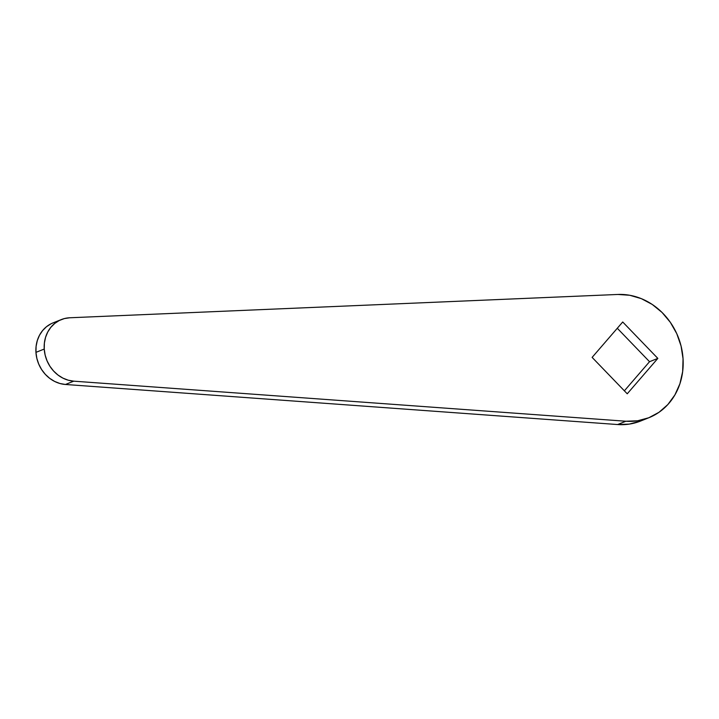 <?xml version="1.0" encoding="UTF-8"?>
<svg xmlns="http://www.w3.org/2000/svg" width="719" height="719" viewBox="0 0 719 719"><rect width="100%" height="100%" fill="white"/><g stroke="black" fill="none" stroke-linecap="round" stroke-linejoin="round"><path stroke-width="1.08" d="M51.013 323.793L46.447 326.75L42.547 330.641L39.455 335.324L37.28 340.635L36.094 346.378L35.95 352.364L36.849 358.359L38.754 364.147L41.603 369.539L45.297 374.329L49.692 378.338L54.635 381.438L59.956 383.506L65.456 384.476L73.742 381.169A32.22 28.58 -111.8 0 1 44.236 349.048L35.95 352.364A32.22 28.58 68.2 0 0 65.456 384.476L617.621 424.543L629.332 424.093L640.521 421.064M648.871 417.73L640.584 421.046A64.44 57.152 68.2 0 1 617.621 424.543L625.907 421.235L617.621 424.543L65.456 384.476L73.742 381.169L625.907 421.235A64.44 57.152 -111.8 0 0 648.871 417.73A64.44 57.152 -111.8 0 0 681.046 345.929A64.44 57.152 -111.8 0 0 617.936 294.457L69.752 317.771L64.368 318.571L59.3 320.485L54.734 323.442L50.833 327.325L47.742 332.007L45.567 337.319L44.38 343.071L44.236 349.048L45.135 355.042L47.05 360.839L49.899 366.232L53.583 371.013L57.978 375.03L62.93 378.131L68.242 380.198L73.742 381.169L625.907 421.235L637.618 420.786L648.808 417.757L659.026 412.275L667.843 404.554L674.898 394.92L679.913 383.766L682.664 371.552L683.05 358.772L681.055 345.965L676.759 333.643L670.333 322.319L662.046 312.45L652.241 304.443L641.321 298.637L629.718 295.257L617.936 294.457L69.752 317.771A32.22 28.58 -111.8 0 0 61.331 319.569A32.22 28.58 -111.8 0 0 44.236 349.048L35.95 352.364A32.22 28.58 68.2 0 1 53.044 322.885L61.331 319.569M657.831 358.395L627.238 393.796L592.123 357.388L622.717 321.986L657.831 358.395L649.536 361.702L624.371 390.83L649.536 361.702L657.831 358.395L622.717 321.986L592.123 357.388L627.238 393.796L657.831 358.395M617.288 328.259L649.536 361.702L617.288 328.259"/></g></svg>
